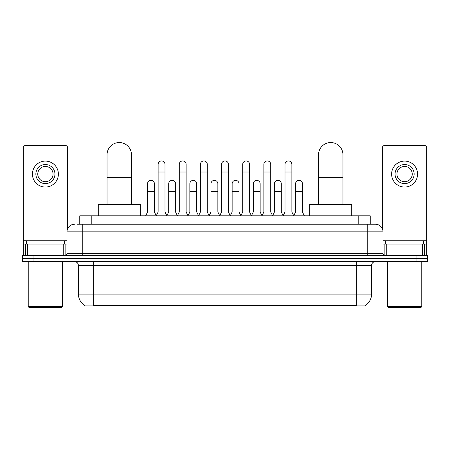 <?xml version="1.0" encoding="UTF-8"?>
<svg xmlns="http://www.w3.org/2000/svg" width="450" height="450" viewBox="0 0 450 450"><rect width="100%" height="100%" fill="white"/><g stroke="black" fill="none" stroke-linecap="round" stroke-linejoin="round"><path stroke-width="0.67" d="M77.276 224.235L82.237 224.235L77.276 224.235L79.763 224.235L79.763 215.837L370.238 215.837L370.238 224.235M365.091 305.55L365.091 305.921L84.909 305.921L84.909 305.55M85.022 305.618A13.359 13.359 0 0 1 78.424 294.092L93.69 294.092L93.69 305.618L356.31 305.618L356.31 294.092L371.576 294.092L371.576 265.461A3.819 3.819 0 0 1 375.396 261.647M78.424 294.092L78.424 265.461C78.193 263.143 76.922 261.872 74.604 261.647M364.978 305.618A13.359 13.359 0 0 0 371.576 294.092M33.953 255.538L427.5 255.538L427.5 258.593L22.5 258.593L22.5 261.647L33.953 261.647L33.953 258.593L22.5 258.593L22.5 255.538L33.953 255.538L33.953 258.593L427.5 258.593L427.5 261.647L33.953 261.647M74.604 224.235A7.633 7.633 0 0 0 66.971 231.868L66.971 253.631A1.907 1.907 0 0 1 65.059 255.538M375.396 224.235L367.762 224.235L375.396 224.235A7.633 7.633 0 0 1 383.029 231.868L383.029 253.631C383.141 254.79 383.777 255.426 384.941 255.538M383.029 231.868L82.237 231.868L82.237 224.235L367.762 224.235L367.762 253.631L383.029 253.631M63.248 255.538L63.248 244.086L27.557 244.086L27.557 255.538M67.545 228.971L67.545 147.51A1.907 1.907 0 0 0 65.633 145.603L25.172 145.603A1.907 1.907 0 0 0 23.265 147.51L23.265 244.086L27.557 244.086M63.248 244.086L66.971 244.086M23.265 255.538L23.265 244.086M45.405 164.537A9.546 9.546 0 0 0 35.859 174.077A9.546 9.546 0 0 0 45.405 183.623A9.546 9.546 0 0 0 54.945 174.077A9.546 9.546 0 0 0 45.405 164.537M45.405 166.444A7.633 7.633 0 0 0 37.766 174.077A7.633 7.633 0 0 0 45.405 181.716A7.633 7.633 0 0 0 53.038 174.077A7.633 7.633 0 0 0 45.405 166.444M45.405 187.059A12.977 12.977 0 0 0 58.382 174.077A12.977 12.977 0 0 0 45.405 161.1A12.977 12.977 0 0 0 32.422 174.077A12.977 12.977 0 0 0 45.405 187.059M61.819 307.451L28.991 307.451L28.226 306.686L62.578 306.686L61.819 307.451M28.226 261.647L28.226 306.686M62.578 261.647L62.578 306.686M64.491 244.086L64.491 241.031L26.319 241.031L26.319 244.086M107.049 204.39L107.049 154.766A12.217 12.217 0 0 1 119.267 142.549A12.217 12.217 0 0 1 131.479 154.766A12.217 12.217 0 0 0 119.267 142.549M131.479 204.39L131.479 154.766M140.259 215.837L140.259 204.39L98.269 204.39L98.269 215.837M318.521 204.39L318.521 154.766A12.217 12.217 0 0 1 330.733 142.549A12.217 12.217 0 0 1 342.951 154.766A12.217 12.217 0 0 0 330.733 142.549M342.951 204.39L342.951 154.766M351.731 215.837L351.731 204.39L309.741 204.39L309.741 215.837M156.218 215.837L158.124 212.023L164.993 212.023L166.905 215.837M164.993 212.023L164.993 164.385A3.437 3.437 0 0 0 161.561 160.948A3.437 3.437 0 0 1 161.775 160.954M158.124 212.023L158.124 172.018L164.993 172.018M158.124 172.018L158.124 164.385A3.437 3.437 0 0 1 161.561 160.948M177.362 215.837L179.269 212.023L186.143 212.023L188.049 215.837M186.143 212.023L186.143 164.385A3.437 3.437 0 0 0 182.706 160.948A3.437 3.437 0 0 1 182.919 160.954M179.269 212.023L179.269 172.018L186.143 172.018M179.269 172.018L179.269 164.385A3.437 3.437 0 0 1 182.706 160.948M198.506 215.837L200.419 212.023L207.287 212.023L209.199 215.837M207.287 212.023L207.287 164.385A3.437 3.437 0 0 0 203.856 160.948A3.437 3.437 0 0 1 204.069 160.954M200.419 212.023L200.419 172.018L207.287 172.018M200.419 172.018L200.419 164.385A3.437 3.437 0 0 1 203.856 160.948M219.656 215.837L221.563 212.023L228.437 212.023L230.344 215.837M228.437 212.023L228.437 164.385A3.437 3.437 0 0 0 225 160.948A3.437 3.437 0 0 1 225.214 160.954M221.563 212.023L221.563 172.018L228.437 172.018M221.563 172.018L221.563 164.385A3.437 3.437 0 0 1 225 160.948M240.801 215.837L242.713 212.023L249.581 212.023L251.494 215.837M249.581 212.023L249.581 164.385A3.437 3.437 0 0 0 246.144 160.948A3.437 3.437 0 0 1 246.364 160.954M242.713 212.023L242.713 172.018L249.581 172.018M242.713 172.018L242.713 164.385A3.437 3.437 0 0 1 246.144 160.948M261.951 215.837L263.858 212.023L270.731 212.023L272.638 215.837M270.731 212.023L270.731 164.385A3.437 3.437 0 0 0 267.294 160.948A3.437 3.437 0 0 1 267.508 160.954M263.858 212.023L263.858 172.018L270.731 172.018M263.858 172.018L263.858 164.385A3.437 3.437 0 0 1 267.294 160.948M283.095 215.837L285.007 212.023L291.876 212.023L293.782 215.837M291.876 212.023L291.876 164.385A3.437 3.437 0 0 0 288.439 160.948A3.437 3.437 0 0 1 288.658 160.954M285.007 212.023L285.007 172.018L291.876 172.018M285.007 172.018L285.007 164.385A3.437 3.437 0 0 1 288.439 160.948M145.643 215.837L147.549 212.023L154.423 212.023L156.274 215.724M154.423 212.023L154.423 183.774A3.437 3.437 0 0 0 151.2 180.349A3.437 3.437 0 0 1 154.423 183.774M147.549 212.023L147.549 191.407L154.423 191.407M147.549 191.407L147.549 183.774A3.437 3.437 0 0 1 151.2 180.349M166.843 215.724L168.699 212.023L175.567 212.023L177.418 215.724M175.567 212.023L175.567 183.774A3.437 3.437 0 0 0 172.35 180.349A3.437 3.437 0 0 1 175.567 183.774M168.699 212.023L168.699 191.407L175.567 191.407M168.699 191.407L168.699 183.774A3.437 3.437 0 0 1 172.35 180.349M187.993 215.724L189.844 212.023L196.718 212.023L198.568 215.724M196.718 212.023L196.718 183.774A3.437 3.437 0 0 0 193.494 180.349A3.437 3.437 0 0 1 196.718 183.774M189.844 212.023L189.844 191.407L196.718 191.407M189.844 191.407L189.844 183.774A3.437 3.437 0 0 1 193.494 180.349M209.138 215.724L210.994 212.023L217.862 212.023L219.713 215.724M217.862 212.023L217.862 183.774A3.437 3.437 0 0 0 214.644 180.349A3.437 3.437 0 0 1 217.862 183.774M210.994 212.023L210.994 191.407L217.862 191.407M210.994 191.407L210.994 183.774A3.437 3.437 0 0 1 214.644 180.349M230.287 215.724L232.138 212.023L239.006 212.023L240.862 215.724M239.006 212.023L239.006 183.774A3.437 3.437 0 0 0 235.789 180.349A3.437 3.437 0 0 1 239.006 183.774M232.138 212.023L232.138 191.407L239.006 191.407M232.138 191.407L232.138 183.774A3.437 3.437 0 0 1 235.789 180.349M251.432 215.724L253.282 212.023L260.156 212.023L262.007 215.724M260.156 212.023L260.156 183.774A3.437 3.437 0 0 0 256.939 180.349A3.437 3.437 0 0 1 260.156 183.774M253.282 212.023L253.282 191.407L260.156 191.407M253.282 191.407L253.282 183.774A3.437 3.437 0 0 1 256.939 180.349M272.582 215.724L274.433 212.023L281.301 212.023L283.157 215.724M281.301 212.023L281.301 183.774A3.437 3.437 0 0 0 278.083 180.349A3.437 3.437 0 0 1 281.301 183.774M274.433 212.023L274.433 191.407L281.301 191.407M274.433 191.407L274.433 183.774A3.437 3.437 0 0 1 278.083 180.349M293.726 215.724L295.577 212.023L302.451 212.023L304.358 215.837M302.451 212.023L302.451 183.774A3.437 3.437 0 0 0 299.233 180.349A3.437 3.437 0 0 1 302.451 183.774M295.577 212.023L295.577 191.407L302.451 191.407M295.577 191.407L295.577 183.774A3.437 3.437 0 0 1 299.233 180.349M422.443 255.538L422.443 244.086L386.752 244.086L386.752 255.538M426.735 255.538L426.735 244.086L426.735 255.538M422.443 244.086L426.735 244.086L426.735 147.51A1.907 1.907 0 0 0 424.828 145.603L384.368 145.603A1.907 1.907 0 0 0 382.455 147.51L382.455 228.971M383.029 244.086L386.752 244.086M404.595 164.537A9.546 9.546 0 0 0 395.055 174.077A9.546 9.546 0 0 0 404.595 183.623A9.546 9.546 0 0 0 414.141 174.077A9.546 9.546 0 0 0 404.595 164.537M404.595 166.444A7.633 7.633 0 0 0 396.962 174.077A7.633 7.633 0 0 0 404.595 181.716A7.633 7.633 0 0 0 412.234 174.077A7.633 7.633 0 0 0 404.595 166.444M404.595 187.059A12.977 12.977 0 0 0 417.577 174.077A12.977 12.977 0 0 0 404.595 161.1A12.977 12.977 0 0 0 391.618 174.077A12.977 12.977 0 0 0 404.595 187.059M421.009 307.451L388.181 307.451L387.422 306.686L421.774 306.686L421.009 307.451M387.422 261.647L387.422 306.686M421.774 261.647L421.774 306.686M423.681 244.086L423.681 241.031L385.509 241.031L385.509 244.086M354.786 305.921L354.786 305.55M95.214 305.921L95.214 305.55M91.215 224.235L91.215 215.837M358.785 224.235L358.785 215.837M356.31 261.647L356.31 265.461L78.424 265.461M371.576 265.461L356.31 265.461L356.31 294.092L93.69 294.092L93.69 261.647M416.048 261.647L416.048 255.538M82.237 255.538L82.237 231.868L66.971 231.868M66.971 253.631L367.762 253.631L367.762 255.538M66.971 240.266L23.265 240.266M65.126 244.086L65.126 255.538M23.293 244.086L23.293 255.538M25.678 255.538L25.678 244.086M107.049 177.666L131.479 177.666M318.521 177.666L342.951 177.666M426.735 240.266L383.029 240.266M426.707 255.538L426.707 244.086M424.322 244.086L424.322 255.538M384.874 255.538L384.874 244.086"/></g></svg>
